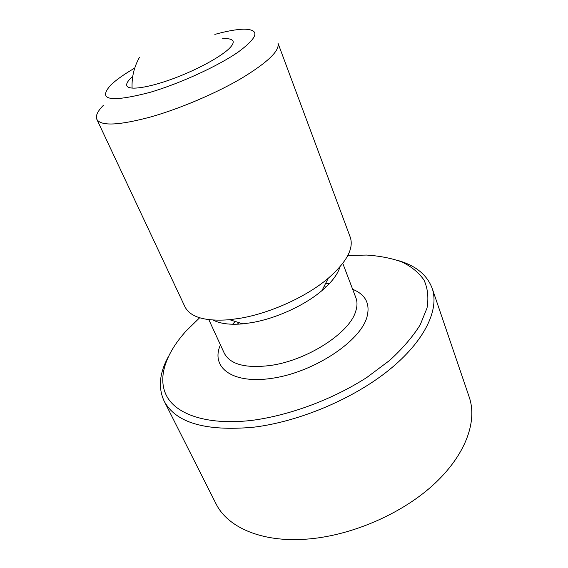 <?xml version="1.0" encoding="UTF-8"?>
<svg xmlns="http://www.w3.org/2000/svg" width="568" height="568" viewBox="0 0 568 568"><rect width="100%" height="100%" fill="white"/><g stroke="black" fill="none" stroke-linecap="round" stroke-linejoin="round"><path stroke-width="0.85" d="M164.109 401.001L215.939 503.646C227.228 526.948 260.748 542.333 305.257 539.231C349.299 536.377 400.177 514.864 432.802 485.313C465.455 455.699 477.674 421.555 469.239 397.167L432.17 288.317C439.504 309.425 424.928 340.906 389.179 369.882C353.474 398.793 299.109 421.754 253.335 427.243C205.304 431.481 175.562 422.734 164.109 401.001C158.117 388.022 159.367 373.559 167.872 357.606M103.305 105.407C97.561 111.236 95.396 115.865 96.823 119.301C100.841 126.266 118.818 125.485 150.754 116.944C180.07 108.637 216.238 93.216 241.812 78.15C267.911 62.21 279.967 50.545 277.979 43.147L350.243 237.19C354.056 248.365 346.721 262.061 328.233 278.277C306.635 296.652 270.389 313.174 240.221 318.257L229.657 319.713C205.133 321.58 190.216 317.235 184.898 306.692L96.823 119.301M134.744 68.068C124.072 74.266 116.064 79.953 110.724 85.115C97.199 100.252 110.32 102.659 150.08 92.336C180.29 83.432 218.431 65.888 238.624 51.759C258.404 36.948 260.137 29.415 243.828 29.167C236.409 29.366 226.746 31.112 214.846 34.392M222.273 38.844C228.485 38.297 232.071 39.078 233.029 41.18C233.604 42.664 232.717 44.709 230.367 47.314C222.798 55.77 197.912 69.53 173.141 78.668C148.347 87.841 128.78 90.596 126.87 85.811C126.096 83.879 127.615 81.16 131.414 77.646L132.727 76.488M213.192 320.103C220.121 323.717 230.004 324.967 242.841 323.845L251.368 322.702C275.686 318.662 304.526 305.513 321.964 290.589C331.748 282.204 337.768 274.266 340.026 266.782M199.645 317.775L186.183 330.931C165.387 353.843 156.697 378.778 167.311 397.209C178.061 415.478 209.713 425.56 252.945 420.249C290.496 415.109 332.841 399.269 366.779 377.507L389.627 360.424C402.684 348.468 412.886 336.583 420.235 324.768L427.037 307.998C428.776 297.518 427.747 288.189 423.955 279.996C418.758 272.576 411.438 266.577 401.995 261.997C391.579 258.248 379.8 255.934 366.665 255.06L347.843 255.479M398.537 260.648C415.882 265.732 427.093 274.955 432.17 288.317M208.839 319.692L224.261 353.168C230.132 364.393 245.44 368.504 270.183 365.501C306.777 360.623 349.341 333.182 355.589 311.654C357.343 306.479 357.45 301.878 355.909 297.831L342.788 263.389M329.397 283.574L325.627 283.396M235.138 321.431L232.624 324.257M220.434 344.861C210.174 367.737 232.88 384.905 273.925 378.018C314.899 371.444 359.764 341.51 366.8 317.597C370.535 304.086 365.82 294.643 352.65 289.282M139.515 57.261C134.098 66.868 131.627 77.163 132.096 88.139M321.964 290.589L328.233 278.277M326.089 286.897L323.803 286.975M238.965 322.631L237.31 324.214M242.841 323.845L229.657 319.713"/></g></svg>
